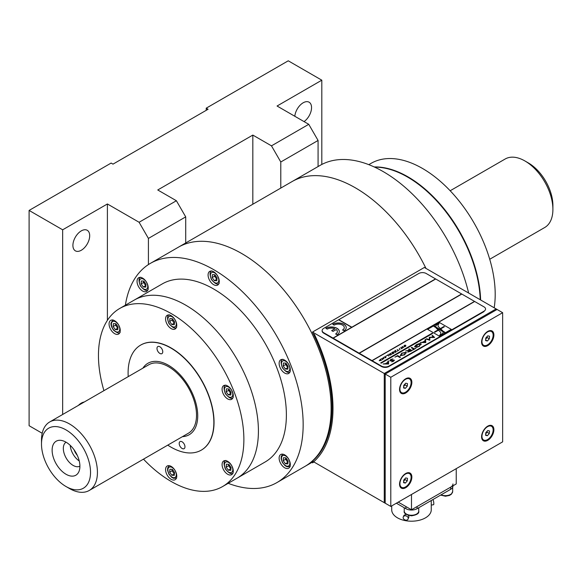 <?xml version="1.0" encoding="UTF-8"?>
<svg xmlns="http://www.w3.org/2000/svg" width="582" height="582" viewBox="0 0 582 582"><rect width="100%" height="100%" fill="white"/><g stroke="black" fill="none" stroke-linecap="round" stroke-linejoin="round"><path stroke-width="0.87" d="M308.758 124.315L318.078 140.458L280.793 161.992L271.474 145.842L308.758 124.315L277.061 106.019L321.81 80.185L288.25 60.804L206.217 108.172L208.08 109.249L112.995 164.139L111.133 163.062L29.1 210.429L62.66 229.803L62.66 414.486M321.81 80.185L321.81 164.451M206.217 108.172L206.217 110.325M29.1 210.429L29.1 425.711L42.202 433.277M78.359 405.421A11.866 6.853 -60 0 1 84.245 402.024M81.305 250.253A11.866 6.853 -60 0 1 75.369 250.842A11.866 6.853 -60 0 1 72.91 245.408A11.866 6.853 -60 0 1 78.09 233.469A11.866 6.853 -60 0 1 87.235 230.29A11.866 6.853 -60 0 1 89.053 239.799A11.866 6.853 -60 0 1 81.305 250.253M62.66 229.803L107.401 203.969L107.401 320.34M228.202 483.315A126.556 73.07 -120 0 0 276.952 482.565A126.556 73.07 -120 0 0 276.952 336.432A126.556 73.07 -120 0 0 150.396 263.362A126.556 73.07 -120 0 0 125.37 305.208A126.556 73.07 60 0 1 148.417 264.577L148.417 238.416L139.098 222.266L176.39 200.739L185.709 216.882L185.709 242.97M185.709 216.882L148.417 238.416M107.401 203.969L139.098 222.266M176.39 200.739L157.744 189.972L252.828 135.082L252.828 204.224M318.078 140.458L318.078 166.547M280.793 161.992L280.793 188.073M252.828 135.082L271.474 145.842M294.819 116.269A11.866 6.853 -60 0 1 300.37 104.956A11.866 6.853 -60 0 1 309.1 102.199A11.866 6.853 -60 0 1 311.072 111.14A11.866 6.853 -60 0 1 304.051 121.594M331.129 408.484A126.556 73.07 60 0 1 304.917 466.422A126.556 73.07 -120 0 0 304.917 320.282A126.556 73.07 -120 0 0 178.361 247.212A126.556 73.07 60 0 1 275.89 281.121A126.556 73.07 60 0 1 331.129 408.484M150.396 263.362L292.091 181.555A126.556 73.07 60 0 1 425.966 268.404A126.556 73.07 60 0 0 355.369 187.826A126.556 73.07 60 0 0 292.091 181.555L320.056 165.412A126.556 73.07 60 0 1 383.334 171.675A126.556 73.07 60 0 1 468.641 293.052M374.648 167.15A102.832 59.371 60 0 1 407.567 177.059A102.832 59.371 60 0 1 480.23 299.737M284.714 467.797A7.908 4.569 -120 0 0 288.672 468.19A7.908 4.569 -120 0 0 288.672 459.06A7.908 4.569 -120 0 0 280.764 454.491A7.908 4.569 -120 0 0 279.549 460.828A7.908 4.569 -120 0 0 284.714 467.797M284.714 373.077A7.908 4.569 -120 0 0 288.672 373.469A7.908 4.569 -120 0 0 288.672 364.332A7.908 4.569 -120 0 0 280.764 359.771A7.908 4.569 -120 0 0 279.549 366.107A7.908 4.569 -120 0 0 284.714 373.077M213.674 284.7A7.908 4.569 -120 0 0 217.632 285.093A7.908 4.569 -120 0 0 217.632 275.955A7.908 4.569 -120 0 0 209.716 271.387A7.908 4.569 -120 0 0 208.509 277.73A7.908 4.569 -120 0 0 213.674 284.7M142.634 291.044A7.908 4.569 -120 0 0 146.584 291.437A7.908 4.569 -120 0 0 146.584 282.299A7.908 4.569 -120 0 0 138.676 277.738A7.908 4.569 -120 0 0 137.461 284.074A7.908 4.569 -120 0 0 142.634 291.044M222.579 486.559L265.086 462.013A102.832 59.371 -120 0 0 265.086 343.278A102.832 59.371 -120 0 0 162.262 283.914L134.297 300.057A102.832 59.371 60 0 1 149.356 295.409A102.832 59.371 60 0 1 243.392 371.301A102.832 59.371 60 0 1 237.121 478.164A102.832 59.371 -120 0 0 237.121 359.429A102.832 59.371 -120 0 0 134.297 300.057L119.754 308.453A102.832 59.371 60 0 1 134.813 303.804A102.832 59.371 60 0 1 228.85 379.697A102.832 59.371 60 0 1 222.579 486.559A102.832 59.371 60 0 1 143.478 459.154M287.974 367.62L285.617 364.528L285.747 363.139A3.296 1.906 -120 0 0 288.003 367.329M285.376 369.01L287.828 369.163L288.105 366.231L285.922 363.146L283.47 363.001L283.194 365.933L285.376 369.01L287.799 367.613M285.617 364.528L283.194 365.933M450.17 190.758L505.161 159.01A39.547 22.836 60 0 1 524.935 160.967L528.383 162.96A34.673 20.021 60 0 1 552.9 205.424L552.9 209.404A39.547 22.836 60 0 1 544.708 227.511L489.724 259.259M528.383 162.96L524.935 160.967A39.547 22.836 60 0 1 552.9 209.404M74.103 449.85A11.204 6.467 -120 0 0 77.304 455.393M70.24 445.376A13.844 7.995 -120 0 0 79.247 460.98M66.064 442.204A13.844 7.995 -120 0 0 66.195 458.107A13.844 7.995 -120 0 0 79.901 466.175M66.013 442.174A19.643 11.342 -120 0 0 61.059 440.37A19.643 11.342 -120 0 0 56.192 463.883A19.643 11.342 -120 0 0 78.992 471.427A19.643 11.342 -120 0 0 66.013 442.174M69.462 488.516L66.013 486.523A34.673 20.021 -120 0 0 90.53 472.366A34.673 20.021 -120 0 0 66.013 429.902A34.673 20.021 -120 0 0 41.497 444.059A34.673 20.021 -120 0 0 66.013 486.523L69.462 488.516A39.547 22.836 -120 0 0 89.235 490.473A39.547 22.836 -120 0 0 89.242 444.808A39.547 22.836 -120 0 0 49.688 421.972A39.547 22.836 -120 0 0 41.497 440.079L41.497 444.059M49.688 421.972L148.781 364.761A39.547 22.836 60 0 1 188.328 387.597A39.547 22.836 60 0 1 188.328 433.263L89.235 490.473M142.896 368.159A41.264 23.826 60 0 1 189.186 387.103A41.264 23.826 60 0 1 182.45 436.66M167.769 445.135A60.644 35.015 -120 0 0 201.299 450.133A60.644 35.015 -120 0 0 207.672 393.177A60.644 35.015 -120 0 0 158.209 342.973A60.644 35.015 -120 0 0 140.662 345.097A60.644 35.015 -120 0 0 128.222 376.634M181.22 441.447A4.089 2.357 -120 0 0 180.042 441.585A4.089 2.357 -120 0 0 180.042 446.307A4.089 2.357 -120 0 0 184.123 448.664A4.089 2.357 -120 0 0 184.552 444.83A4.089 2.357 -120 0 0 181.22 441.447M159.017 346.421A4.089 2.357 -120 0 0 157.831 346.559A4.089 2.357 -120 0 0 157.831 351.281A4.089 2.357 -120 0 0 161.92 353.638A4.089 2.357 -120 0 0 162.349 349.804A4.089 2.357 -120 0 0 159.017 346.421M480.616 299.963A102.832 59.371 -120 0 0 374.219 166.947M494.183 307.791A102.832 59.371 -120 0 0 455.83 197.051A102.832 59.371 -120 0 0 371.069 163.353L368.806 164.662M103.931 390.653A102.832 59.371 60 0 1 119.754 308.453M173.96 329.361A7.908 4.569 -120 0 0 175.124 329.005A7.908 4.569 -120 0 0 175.124 319.874A7.908 4.569 -120 0 0 167.209 315.306A7.908 4.569 -120 0 0 166.728 323.527A7.908 4.569 -120 0 0 173.96 329.361M230.472 399.667A7.908 4.569 -120 0 0 231.636 399.31A7.908 4.569 -120 0 0 231.636 390.173A7.908 4.569 -120 0 0 223.721 385.604A7.908 4.569 -120 0 0 223.241 393.825A7.908 4.569 -120 0 0 230.472 399.667M230.472 475.014A7.908 4.569 -120 0 0 231.636 474.657A7.908 4.569 -120 0 0 231.636 465.52A7.908 4.569 -120 0 0 223.721 460.959A7.908 4.569 -120 0 0 223.241 469.179A7.908 4.569 -120 0 0 230.472 475.014M173.96 480.063A7.908 4.569 -120 0 0 175.124 479.706A7.908 4.569 -120 0 0 175.124 470.569A7.908 4.569 -120 0 0 167.209 466.007A7.908 4.569 -120 0 0 166.728 474.221A7.908 4.569 -120 0 0 173.96 480.063M117.455 334.41A7.908 4.569 -120 0 0 118.612 334.053A7.908 4.569 -120 0 0 118.612 324.923A7.908 4.569 -120 0 0 110.704 320.355A7.908 4.569 -120 0 0 110.216 328.575A7.908 4.569 -120 0 0 117.455 334.41M140.749 345.039A60.644 35.015 60 0 1 149.727 342.245A60.644 35.015 60 0 1 205.228 387.088A60.644 35.015 60 0 1 201.394 450.075M228.711 388.987A3.296 1.906 -120 0 0 230.967 393.17M226.151 391.751L228.319 394.843L230.785 395.011L231.069 392.086L228.901 388.994L226.434 388.834L226.151 391.751L228.573 390.355L230.741 393.439L228.319 394.843M228.704 388.987L228.573 390.355M214.329 280.633L216.788 280.779L217.064 277.847L214.882 274.769L212.43 274.624L212.154 277.556L214.329 280.633L216.933 279.244M216.962 278.953A3.296 1.906 60 0 1 215.667 277.694A3.296 1.906 60 0 1 214.707 274.762L214.576 276.152L216.751 279.236M214.576 276.152L212.154 277.556M143.667 281.106A3.296 1.906 -120 0 0 145.915 285.296M143.288 286.977L145.747 287.13L146.024 284.198L143.841 281.113L141.382 280.968L141.106 283.9L143.288 286.977L145.886 285.587M143.659 281.106L143.528 282.503L141.106 283.9M143.528 282.503L145.711 285.58M285.376 463.738L287.828 463.883L288.105 460.951L285.922 457.874L283.47 457.721L283.194 460.653L285.376 463.738L287.974 462.348M285.617 459.256L286.708 460.798A3.296 1.906 60 0 1 285.747 457.859L285.617 459.256L283.194 460.653M288.003 462.05A3.296 1.906 60 0 1 286.708 460.798L287.799 462.334M228.711 464.334A3.296 1.906 -120 0 0 230.967 468.517M231.069 467.433L228.901 464.349L226.434 464.181L226.151 467.106L228.319 470.191L230.785 470.358L231.069 467.433M228.704 464.334L228.573 465.702L230.938 468.801M230.741 468.794L228.319 470.191M228.573 465.702L226.151 467.106M174.455 473.566A3.296 1.906 60 0 1 173.145 472.293L174.425 473.85M171.806 475.239L174.273 475.407L174.564 472.482L172.388 469.39L169.929 469.23L169.638 472.148L171.806 475.239L174.236 473.843M172.061 470.751L173.145 472.293A3.296 1.906 60 0 1 172.199 469.383L172.061 470.751L169.638 472.148M115.549 325.105L113.126 326.502L115.301 329.587L117.724 328.19L115.549 325.105L115.687 323.73A3.296 1.906 -120 0 0 117.942 327.913M115.301 329.587L117.76 329.754L118.051 326.829L115.876 323.745L113.417 323.577L113.126 326.502M172.061 320.056L174.236 323.141L171.806 324.538L174.273 324.705L174.564 321.781L172.388 318.696L169.929 318.529L169.638 321.453L172.061 320.056L172.199 318.681A3.296 1.906 -120 0 0 174.455 322.872M169.638 321.453L171.806 324.538M312.49 332.06L312.49 332.14A126.556 73.07 60 0 1 312.49 461.148L384.266 502.673L384.266 373.498L312.49 332.06L424.351 267.473L502.652 312.687L502.652 441.854L390.791 506.435L390.791 377.267L502.652 312.687M390.791 506.435L385.197 503.212L385.197 374.037L385.197 503.212L384.266 502.673L384.266 373.498L496.126 308.918L384.266 373.498L385.197 374.037L497.064 309.457L385.197 374.037L390.791 377.267M486.719 432.652L486.152 432.324M452.956 485.832L452.956 486.094A7.908 4.569 180 0 1 450.635 489.324L417.076 508.697A7.908 4.569 180 0 1 405.894 508.697L405.894 506.544L398.248 502.135L411.489 509.774L411.489 494.489M405.894 508.697L396.386 503.212M450.635 489.324L450.635 487.17L417.076 506.544L417.076 508.697M450.635 487.17A7.908 4.569 0 0 0 452.956 483.94M432.877 499.574A2.634 0.56 81.2 0 1 433.132 499.967A2.634 0.56 81.2 0 1 433.779 502.848A2.634 0.56 81.2 0 1 433.539 504.725L431.262 505.081M431.262 500.513L431.262 509.774A19.773 11.414 180 0 1 411.489 521.196A19.773 11.414 180 0 1 391.708 509.774L391.708 505.904M405.683 515.812A2.634 2.081 -155.1 0 0 403.297 516.86A2.634 2.081 -155.1 0 0 404.81 519.857A2.634 2.081 -155.1 0 0 408.077 519.079A2.634 2.081 -155.1 0 0 408.229 518.366A2.634 2.081 -155.1 0 0 405.683 515.812M408.077 519.079L408.964 516.794L408.346 515.361M406.141 514.321L404.017 515.303L403.297 516.86M399.558 389.431A8.701 5.027 120 0 0 405.705 392.981A8.701 5.027 120 0 0 411.86 382.33A8.701 5.027 120 0 0 405.705 378.773A8.701 5.027 120 0 0 399.558 389.431M481.59 342.07A8.701 5.027 120 0 0 487.738 345.621A8.701 5.027 120 0 0 493.892 334.963A8.701 5.027 120 0 0 487.738 331.413A8.701 5.027 120 0 0 481.59 342.07M399.558 484.159A8.701 5.027 120 0 0 405.705 487.709A8.701 5.027 120 0 0 411.86 477.051A8.701 5.027 120 0 0 405.705 473.501A8.701 5.027 120 0 0 399.558 484.159M481.59 436.798A8.701 5.027 120 0 0 487.738 440.348A8.701 5.027 120 0 0 493.892 429.691A8.701 5.027 120 0 0 487.738 426.14A8.701 5.027 120 0 0 481.59 436.798M481.976 435.823A7.908 4.569 120 0 0 483.598 439.985A7.908 4.569 120 0 0 491.506 435.416A7.908 4.569 120 0 0 491.506 426.286A7.908 4.569 120 0 0 485.628 428.185A7.908 4.569 120 0 0 481.976 435.823M481.59 436.464A7.908 4.569 120 0 0 483.227 439.766A7.908 4.569 120 0 0 483.416 439.868M491.317 426.184A7.908 4.569 120 0 0 491.135 426.068A7.908 4.569 120 0 0 487.454 426.315M485.781 432.739L485.606 435.321L487.374 435.714L489.324 433.525L489.498 430.949L487.731 430.556L485.781 432.739M485.65 434.718L487.374 435.714M485.715 433.779L487.083 432.237L487.156 431.197M487.083 432.237L489.324 433.525M399.943 388.463A7.908 4.569 120 0 0 401.565 392.624A7.908 4.569 120 0 0 409.473 388.056A7.908 4.569 120 0 0 409.473 378.926A7.908 4.569 120 0 0 403.595 380.824A7.908 4.569 120 0 0 399.943 388.463M399.558 389.096A7.908 4.569 120 0 0 401.194 392.406A7.908 4.569 120 0 0 401.384 392.508M409.284 378.824A7.908 4.569 120 0 0 409.102 378.707A7.908 4.569 120 0 0 405.421 378.947M403.748 385.379L403.573 387.961L405.341 388.354L407.291 386.164L407.465 383.589L405.698 383.196L403.748 385.379M403.617 387.35L405.341 388.354M403.682 386.419L405.05 384.877L405.123 383.836M405.05 384.877L407.291 386.164M485.715 338.993A2.634 1.52 120 0 0 487.141 336.491M481.976 341.103A7.908 4.569 120 0 0 483.598 345.264A7.908 4.569 120 0 0 491.506 340.696A7.908 4.569 120 0 0 491.506 331.558A7.908 4.569 120 0 0 485.628 333.457A7.908 4.569 120 0 0 481.976 341.103M481.59 341.736A7.908 4.569 120 0 0 483.227 345.046A7.908 4.569 120 0 0 483.416 345.148M491.317 331.464A7.908 4.569 120 0 0 491.135 331.347A7.908 4.569 120 0 0 487.454 331.587M485.781 338.018L485.606 340.594L487.374 340.994L489.324 338.804L489.498 336.221L487.731 335.829L485.781 338.018M485.65 339.99L487.374 340.994M485.715 339.059L487.083 337.509L487.156 336.476M487.083 337.509L489.324 338.804M399.943 483.184A7.908 4.569 120 0 0 401.565 487.345A7.908 4.569 120 0 0 409.473 482.776A7.908 4.569 120 0 0 409.473 473.646A7.908 4.569 120 0 0 403.595 475.545A7.908 4.569 120 0 0 399.943 483.184M399.558 483.824A7.908 4.569 120 0 0 401.194 487.134A7.908 4.569 120 0 0 401.384 487.229M409.284 473.544A7.908 4.569 120 0 0 409.102 473.428A7.908 4.569 120 0 0 405.421 473.675M407.291 480.892L407.465 478.309L405.698 477.917L403.748 480.106L403.573 482.682L405.341 483.075L407.291 480.892L405.05 479.597L405.123 478.557M403.617 482.078L405.341 483.075M403.682 481.139L405.05 479.597M403.682 481.074A2.634 1.52 120 0 0 404.083 480.688A2.634 1.52 120 0 0 405.108 478.579M456.23 468.656L456.23 483.94L411.489 509.774M390.464 355.02L391.126 354.642L390.871 354.22L389.889 355.071L390.464 355.02M389.605 355.238L389.984 354.554L389.438 354.547M390.486 353.478L391.446 354.54M388.994 354.336L390.733 353.987M443.149 332.067A5.958 3.441 0 0 0 443.128 331.769L444.401 332.497L444.881 332.227L442.902 331.085A5.958 3.441 0 0 0 442.866 331.012A5.347 3.085 0 0 0 442.633 330.671L440.727 328.888L439.905 329.361L442.902 331.093A5.958 3.441 0 0 0 442.866 331.02A5.347 3.085 0 0 0 442.633 330.678L440.727 328.881L444.401 326.757L443.928 326.487L439.432 329.092L435.722 326.953A5.958 3.441 0 0 0 435.722 326.946L439.432 329.085L440.312 328.575L438.355 326.64A5.253 3.034 180 0 1 438.064 325.091L439.432 322.523L427.595 329.354L439.432 336.185L451.268 329.347L439.657 322.646L436.471 325.062A5.958 3.441 0 0 0 435.722 326.938L434.456 326.211L433.983 326.487L435.911 327.593A8.948 5.165 0 0 0 436.209 328.11L438.064 329.87L434.456 331.951L434.936 332.227L438.479 330.183L440.509 332.169A5.253 3.034 180 0 1 440.8 333.719L439.25 336.076L442.393 333.741A5.958 3.441 0 0 0 443.128 331.762L439.432 329.63L438.464 330.183M385.757 356.919L385.75 357.348M385.139 357.268L385.75 357.435M384.178 357.122L385.75 356.737L386.041 355.937L385.713 357.85L384.076 357.072L385.75 356.628M399.863 349.68L399.361 348.247L399.863 349.68M404.388 346.683L405.618 346.035M404.57 345.519L404.184 346.035L405.901 345.955M403.923 346.203L404.468 345.373L405.625 345.293M405.618 345.926L403.923 346.101L404.468 345.272L405.625 345.184L404.184 345.934L405.872 345.766L405.348 346.537L404.33 346.61L405.618 345.926M322.144 330.765A5.274 3.041 0 0 0 322.13 330.983A5.274 3.041 0 0 0 323.672 333.137L381.472 366.507A5.274 3.041 0 0 0 388.929 366.507L484.013 311.61L484.013 311.181A5.274 3.041 0 0 0 484.013 306.874L474.686 301.491L372.145 360.695L381.472 366.071A5.274 3.041 0 0 0 388.929 366.071L484.013 311.181M474.672 301.498L372.145 360.695M474.505 301.403L371.963 360.607M474.505 301.381L461.824 294.063L359.283 353.267L371.963 360.585M359.283 353.289L461.635 293.954L359.094 353.158L333.18 338.193L435.722 278.996L461.635 293.954M435.707 279.004L426.213 273.504A5.274 3.041 0 0 0 418.756 273.504L338.608 319.802M351.637 327.346L332.999 338.106L351.637 327.324L338.586 319.787L323.672 328.401A5.274 3.041 0 0 0 322.13 330.554A5.274 3.041 0 0 0 323.672 332.708L333.18 338.193M336.258 329.558A5.929 3.427 180 0 1 337.356 331.536A5.929 3.427 180 0 1 335.618 333.959L337.014 334.766A7.908 4.569 0 0 0 339.335 331.536A7.908 4.569 0 0 0 334.446 327.317A7.908 4.569 0 0 0 325.825 328.306L327.23 329.114A5.929 3.427 180 0 1 334.861 328.75L331.653 330.598L333.05 331.405L336.258 329.558M337.356 331.595A5.929 3.427 180 0 1 337.356 331.645A5.929 3.427 180 0 1 335.712 334.017M334.752 328.808A5.929 3.427 180 0 1 334.861 328.852L331.747 330.649M339.328 331.595A7.908 4.569 0 0 0 334.468 327.433A7.908 4.569 0 0 0 325.92 328.364M344.282 327.593A5.929 3.427 180 0 1 344.282 327.644A5.929 3.427 180 0 1 342.638 330.016M346.261 327.593A7.908 4.569 0 0 0 341.394 323.432A7.908 4.569 0 0 0 332.853 324.363M334.155 325.112A5.929 3.427 180 0 1 340.623 324.37A5.929 3.427 180 0 1 344.282 327.535A5.929 3.427 180 0 1 342.551 329.958L343.947 330.765A7.908 4.569 0 0 0 343.947 324.305A7.908 4.569 0 0 0 332.759 324.305L334.155 325.112M435.54 278.887L351.826 327.215L338.775 319.678M435.54 278.909L351.826 327.237L338.775 319.7M386.07 363.655L387.954 363.721L387.903 362.564L386.026 363.655L387.954 363.692M387.845 361.262L388.478 360.898L388.623 364.019L383.102 363.976L385.466 363.641L387.888 362.244L387.845 361.233L388.478 360.869L388.623 364.019M383.145 363.976L385.466 363.67L387.888 362.273M392.217 353.267L393.279 352.547M392.464 353.856L393.607 353.085M391.73 352.757L393.25 351.884L393.978 353.078M393.061 352.088L391.773 352.83L393.25 351.775L394.029 353.048L392.508 353.929L393.658 353.056L393.417 352.67L392.166 353.187L393.33 352.517L393.061 352.088M381.159 363.183L432.63 333.471L432.164 333.202L380.693 362.913L381.159 363.183M432.535 333.522L432.164 333.311L380.788 362.972M451.268 329.347L439.432 322.515L427.595 329.347M382.396 359.763L381.617 358.49L383.611 358.694L383.269 357.537L384.047 358.81L382.054 358.607L382.396 359.763M386.797 355.704L388.019 354.794L388.798 356.068L387.838 355.107L386.797 355.704M397.288 351.164L397.892 350.611L397.208 349.491L398.168 350.451L398.859 350.051L397.288 351.164M401.296 348.851L400.816 347.403L402.278 348.08L402.38 346.501L403.719 347.454L402.358 346.756L402.191 348.334L401.056 347.505L401.296 348.851M397.659 355.573L400.452 357.188L399.885 357.515L397.375 356.068L394.931 357.144L397.659 355.573M409.204 348.902L411.998 350.517L410.885 351.164L407.742 352.117L408.913 350.56L405.618 350.975L409.641 350.146L408.629 349.236L409.204 348.902M419.389 346.341L416.29 347.49L419.069 346.188L420.364 344.086L416.596 344.886L415.301 346.625L417.381 345.759L414.973 347.148L416.348 344.697L419.331 343.591L420.968 343.729L419.389 346.341M431.968 335.763L432.542 335.428L434.587 337.48L429.872 337.553L429.792 340.252L426.199 339.095L426.722 338.789L429.298 339.619L429.305 337.298L433.459 337.218L431.968 335.763M425.769 342.572L420.248 342.529L422.612 342.194L425.035 340.797L424.991 339.793L425.624 339.422L425.769 342.572L425.624 339.452L424.991 339.815M414.333 348.844L415.875 348.283L412.791 350.066L413.758 349.171L411.248 347.723L411.823 347.396L414.333 348.844M400.241 355.726L401.682 353.194L406.069 352.343L404.665 354.838L400.241 355.697L401.682 353.165L406.069 352.314L406.44 352.903M390.653 359.531L392.966 358.905L390.995 359.669L390.427 360.542L394.283 360.076L393.556 361.247L391.628 361.858L393.687 360.44L389.809 360.891L390.653 359.531M394.24 351.412L395.804 350.299L395.2 352.168L396.466 351.644L394.96 352.51L395.578 350.633L394.24 351.412M389.438 354.445L388.863 354.307L389.213 354.103L390.777 353.965L390.711 353.238L391.49 354.511L389.605 355.129L389.984 354.453L389.438 354.445M380.563 359.101L381.341 360.374L379.217 360.745L380.563 359.101M401.5 347.971L401.056 347.614L401.282 348.858M402.599 347.076L402.518 348.145M402.111 346.763L403.639 347.498M400.831 347.505L402.257 348.065M389.809 360.92L390.653 359.56L392.966 358.934M391.65 361.858L393.687 360.462M390.318 360.382L394.436 360.331M394.894 352.401L395.52 350.779M395.324 352.001L396.415 351.666M394.196 351.339L395.876 350.524M400.853 355.34L404.359 354.685L405.465 352.663L401.987 353.318L400.853 355.34L400.547 354.875L400.853 355.34M400.853 355.369L404.359 354.714L405.465 352.692M408.237 351.601L411.118 350.699M408.651 349.251L409.204 348.931L411.976 350.531M409.917 350.008L405.676 350.968M407.742 352.146L408.855 350.597M425.049 341.147L423.172 342.238L425.1 342.274L425.049 341.147M420.291 342.529L422.612 342.223L425.035 340.797M431.982 335.778L432.542 335.458L434.572 337.487M433.459 337.247L429.501 337.211L429.298 339.648L426.722 338.819L426.228 339.102M411.27 347.738L411.823 347.418L414.333 348.873L415.846 348.298M412.529 349.913L413.737 349.185M414.566 346.559L416.348 344.726L419.331 343.613L420.968 343.758L421.317 344.297M415.184 346.355L417.352 345.773M416.312 347.483L419.069 346.217L420.364 344.115M410.164 351.244L411.139 350.684L410.208 350.146L408.346 351.768L410.164 351.244M380.97 360.382L380.373 359.414L379.508 360.585L380.97 360.382M385.757 356.81L385.037 357.217L385.786 357.632L385.757 356.81M444.379 326.771L443.928 326.509L440.327 328.59L438.355 326.633A5.253 3.034 180 0 1 438.006 325.549M439.636 322.668L436.471 325.069A5.958 3.441 0 0 0 435.714 326.742M438.952 329.361L438.064 329.885L438.959 329.361L435.911 327.601A8.948 5.165 0 0 1 435.831 327.44A8.948 5.165 0 0 0 435.889 327.586M440.858 333.26A5.253 3.034 180 0 1 440.8 333.719L439.264 336.076M443.128 331.791L443.128 331.791A5.958 3.441 0 0 0 442.902 331.093L439.912 329.361M444.852 332.242L442.917 331.122M438.064 329.885L434.485 331.966M434.012 326.495L435.722 326.968A5.958 3.441 0 0 0 435.831 327.455A5.958 3.441 0 0 1 435.722 326.953M440.727 328.888L440.312 328.583M382.127 358.73L382.614 359.64M383.058 357.77L384.004 358.839M381.668 358.57L383.545 358.679M313.472 334.163L314.404 334.337L313.472 334.163M313.662 334.563A126.556 73.07 -120 0 1 311.974 461.591L312.694 462.683A127.88 73.827 -120 0 0 314.404 334.337M311.996 461.628L312.498 462.85L313.894 462.043M313.851 462.021L312.498 462.85M289.821 368.988A5.929 3.427 -120 0 0 283.936 360.673A5.929 3.427 -120 0 0 283.187 368.581A5.929 3.427 -120 0 0 289.821 368.988M231.083 389.438A5.929 3.427 -120 0 0 224.441 388.994A5.929 3.427 -120 0 0 230.305 397.331A5.929 3.427 -120 0 0 231.083 389.438M217.064 275.199A5.929 3.427 -120 0 0 210.437 274.799A5.929 3.427 -120 0 0 216.322 283.114A5.929 3.427 -120 0 0 217.064 275.199M141.848 278.64A5.929 3.427 -120 0 0 141.106 286.555A5.929 3.427 -120 0 0 147.733 286.955A5.929 3.427 -120 0 0 141.848 278.64M287.363 466.211A5.929 3.427 -120 0 0 288.112 458.296A5.929 3.427 -120 0 0 281.477 457.896A5.929 3.427 -120 0 0 287.363 466.211M232.778 470.198A5.929 3.427 -120 0 0 226.915 461.861A5.929 3.427 -120 0 0 226.136 469.747A5.929 3.427 -120 0 0 232.778 470.198M173.792 477.727A5.929 3.427 -120 0 0 174.571 469.834A5.929 3.427 -120 0 0 167.929 469.39A5.929 3.427 -120 0 0 173.792 477.727M111.417 323.738A5.929 3.427 -120 0 0 117.28 332.075A5.929 3.427 -120 0 0 118.066 324.189A5.929 3.427 -120 0 0 111.417 323.738M170.402 316.208A5.929 3.427 -120 0 0 169.624 324.101A5.929 3.427 -120 0 0 176.266 324.545A5.929 3.427 -120 0 0 170.402 316.208M452.672 487.309L452.672 491.477A7.253 4.183 180 0 1 448.671 495.217A7.253 4.183 180 0 1 441.091 494.838M418.734 507.744L418.734 511.069A7.253 4.183 180 0 1 411.489 515.252A7.253 4.183 180 0 1 404.235 511.069L404.235 507.744M388.929 366.071L388.929 366.507M381.472 366.071L381.472 366.507M323.672 332.708L323.672 333.137M276.952 482.565L312.112 462.268M282.954 359.261C280.684 359.822 280.517 362.695 282.452 367.882C286.002 372.153 288.585 373.462 290.207 371.818M225.918 385.102C223.641 385.655 223.473 388.529 225.416 393.723C228.959 397.993 231.541 399.303 233.171 397.659M211.913 270.885C209.636 271.438 209.469 274.311 211.412 279.505C214.954 283.769 217.537 285.085 219.167 283.441M140.873 277.228C138.596 277.789 138.429 280.662 140.371 285.849C143.914 290.12 146.497 291.429 148.119 289.785M282.699 454.156L281.222 456.47L281.128 458.798L282.452 462.603L285.136 465.731L287.064 466.764L290.207 466.546M225.918 460.449C223.641 461.009 223.473 463.883 225.416 469.07C228.959 473.341 231.541 474.65 233.171 473.006M169.144 465.665L167.674 467.979L167.58 470.314L168.904 474.119L171.588 477.24L173.509 478.28L176.659 478.055M112.893 319.853L111.038 323.068C110.718 325.105 111.62 327.535 113.737 330.343C117.237 333.057 119.375 333.741 120.147 332.409M169.406 314.804C167.129 315.357 166.961 318.23 168.904 323.417C172.447 327.688 175.029 329.005 176.659 327.36M452.672 491.477L451.385 494.22L449.413 495.464L445.456 496.22L440.654 495.093M418.734 511.069C419.389 513.317 416.988 514.895 411.525 515.812C406.054 514.874 403.624 513.295 404.235 511.069M483.227 439.766L483.598 439.985M491.135 426.068L491.506 426.286M401.194 392.406L401.565 392.624M409.102 378.707L409.473 378.926M483.227 345.046L483.598 345.264M491.135 331.347L491.506 331.558M401.194 487.134L401.565 487.345M409.102 473.428L409.473 473.646M322.13 330.554L322.13 330.983"/></g></svg>
